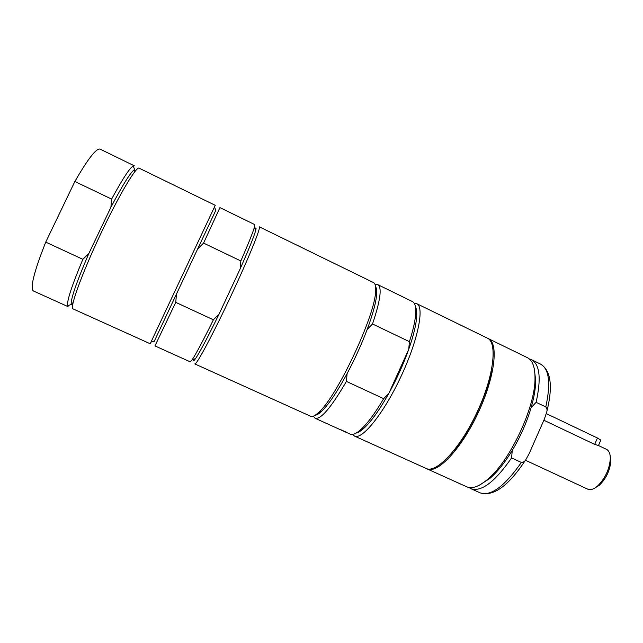 <?xml version="1.0" encoding="UTF-8"?>
<svg xmlns="http://www.w3.org/2000/svg" width="643" height="643" viewBox="0 0 643 643"><rect width="100%" height="100%" fill="white"/><g stroke="black" fill="none" stroke-linecap="round" stroke-linejoin="round"><path stroke-width="0.96" d="M491.276 371.22C486.767 395.823 470.154 431.172 454.095 450.349M525.452 460.251L587.734 489.162C590.451 490.32 593.73 489.275 597.564 486.028C605.119 478.537 609.371 469.494 610.311 458.893C610.368 453.87 609.082 450.679 606.453 449.32L598.48 445.527L594.671 444.393L543.857 420.233M600.827 440.134L597.451 438.02L546.365 413.634M531.978 447.239L539.284 430.633M595.072 487.9L599.461 485.135C606.212 478.456 610.006 470.387 610.842 460.918L610.167 455.774M532.227 446.668L539.035 431.196M375.56 286.706C376.501 288 376.87 290.387 376.685 293.859C376.179 301.897 373.004 313.784 367.161 329.521L372.514 323.992L409.422 341.666L408.731 349.35C403.458 364.115 396.876 378.695 388.975 393.098L383.67 398.668L346.4 381.403C331.266 407.437 320.833 419.726 315.094 418.271L347.638 432.988M415.466 306.88C416.415 308.704 416.841 311.493 416.736 315.247C416.447 323.533 413.779 334.907 408.731 349.35L388.975 393.098C379.483 410.057 370.963 421.929 363.424 428.704C360.602 431.172 358.191 432.626 356.182 433.06M346.4 381.403L347.091 373.623C337.028 392.158 328.46 404.793 321.404 411.52C318.848 413.883 316.774 415.113 315.183 415.217M367.161 329.521C361.575 344.302 354.88 358.995 347.091 373.623M409.422 341.666C413.393 329.337 415.507 319.531 415.756 312.265C415.908 306.293 414.807 302.732 412.46 301.575L377.859 284.688C382.167 287.461 380.391 300.57 372.514 323.992M348.442 433.342L350.178 434.129C352.557 435.198 356.005 433.776 360.506 429.854C367.274 423.785 374.998 413.393 383.67 398.668M375.134 284.704L377.859 284.688M414.253 303.303L416.744 303.673C424.701 306.767 418.03 340.372 400.766 376.991C383.598 413.65 361.985 440.246 354.518 436.091L352.645 434.411M194.869 363.946L310.665 416.278C312.361 417.042 314.917 415.844 318.341 412.685C336.635 397.704 375.777 314.403 375.633 290.757C375.882 286.111 375.166 283.378 373.495 282.558L259.298 226.818C261.323 226.971 248.359 258.92 230.467 296.97C212.592 335.035 196.276 365.409 194.869 363.946L194.813 363.906M315.094 418.271L313.366 416.166M354.518 436.091L426.116 468.45C436.147 473.738 459.978 448.774 476.841 412.734C493.816 376.758 497.827 342.478 487.346 338.13L416.744 303.673M426.647 468.659L427.161 468.924C437.232 474.229 461.103 449.288 477.95 413.264C494.925 377.296 498.896 343 488.383 338.636L487.852 338.403M531.102 407.718L536.101 402.317L545.803 406.955C547.016 408.369 547.33 410.057 546.735 412.01L544.452 418.89L529.221 453.508L525.821 459.665C524.76 461.513 523.273 462.446 521.369 462.454L511.579 457.92L512.262 450.43C520.452 436.669 526.738 422.427 531.102 407.718C534.06 397.462 535.603 388.468 535.74 380.736L534.22 368.519M536.101 402.317C541.366 378.614 539.831 364.404 531.488 359.678L529.318 358.931M468.916 487.482L470.869 488.672C481.277 492.265 494.845 482.009 511.579 457.92M479.421 485.135L489.797 478.496C497.344 472.002 504.827 462.647 512.262 450.43M427.161 468.924L466.746 486.807C471.954 489.098 478.834 486.679 487.378 479.557C509.827 461.545 535.466 406.979 535.008 378.205C535.032 367.073 532.5 360.233 527.421 357.693L488.383 338.636M67.539 305.755C66.88 300.755 71.992 285.275 82.859 259.322L88.838 253.527C76.597 281.931 70.706 298.939 71.172 304.533L67.539 305.755L68.102 306.655L33.452 290.998C29.875 288.193 33.966 271.901 45.733 242.122L74.869 181.503C87.962 158.781 96.378 147.986 100.115 149.128L134.283 165.806L133.23 165.942C129.645 168.056 122.443 179.108 111.617 199.097L74.869 181.503M134.805 169.422L134.274 172.348M88.838 253.527L110.901 207.303L111.617 199.097M82.859 259.322L45.733 242.122M139.129 168.169C136.34 165.926 118.248 196.453 99.874 235.611C81.46 274.746 69.508 308.158 73.013 308.873L150.205 343.756L215.252 205.318L139.129 168.169M73.133 302.467L71.22 304.742M110.901 207.303C122.821 184.645 130.722 172.051 134.612 169.519L133.23 165.942M214.939 206.001L214.497 206.974M150.984 342.124L150.205 343.748M154.368 340.951L154.344 341.007C153.412 343.032 153.444 343 154.441 340.927L215.775 210.39L214.481 206.925M193.535 359.316C193.189 361.229 193.848 360.996 195.528 358.609C199.796 352.308 207.641 337.462 219.078 314.089L240.128 268.935C248.704 249.556 253.872 236.825 255.617 230.733C256.38 227.919 256.131 227.26 254.885 228.747M175.748 302.355L154.947 345.902L190.207 361.84L192.12 359.815C195.946 354.124 203.035 340.782 213.396 319.788L175.748 302.355L176.463 294.277M197.843 248.769L203.566 243.11L240.836 260.954C248.278 243.978 252.787 232.774 254.371 227.341L254.7 224.576L219.93 207.601L203.566 243.11M240.836 260.954L240.128 268.935L219.078 314.089L213.396 319.788M594.671 444.393L597.451 438.02M545.803 406.955C550.914 383.244 549.186 368.969 540.61 364.131L531.488 359.678M525.821 459.665C508.685 485.819 493.454 496.878 480.128 492.851C490.794 496.565 504.546 486.43 521.369 462.454M341.063 429.829L346.055 432.08M598.44 445.623L600.9 439.965M610.842 460.918L610.311 458.893M599.461 485.135L597.564 486.028M416.736 315.247L415.756 312.265M363.424 428.704L360.506 429.854M376.685 293.859L375.633 290.757M321.404 411.52L318.341 412.685M480.128 492.851L470.869 488.672M540.61 364.131C551.035 370.585 553.084 386.539 546.743 411.986M535.74 380.736L535.008 378.205M489.797 478.496L487.378 479.557M154.441 340.927L150.944 342.14M194.218 359.075L194.54 359.911M255.134 229.43L255.986 229.149M195.528 358.609L192.12 359.815M255.617 230.733L254.371 227.341"/></g></svg>
